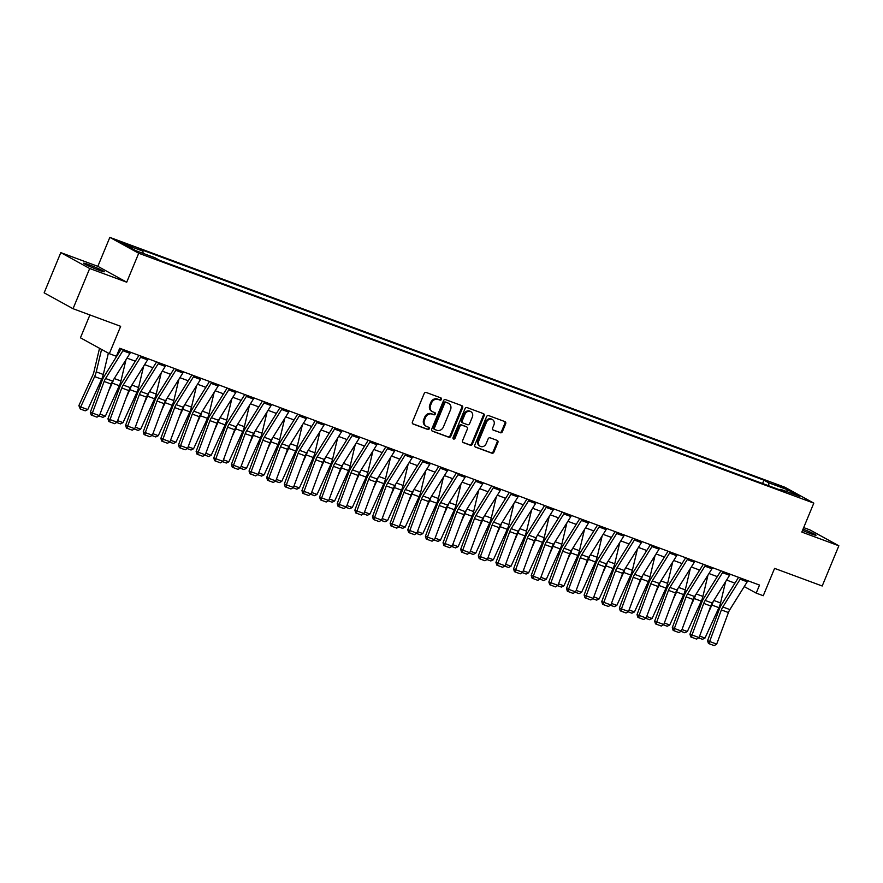 <?xml version="1.0" encoding="UTF-8"?>
<svg xmlns="http://www.w3.org/2000/svg" width="883" height="883" viewBox="0 0 883 883"><rect width="100%" height="100%" fill="white"/><g stroke="black" fill="none" stroke-linecap="round" stroke-linejoin="round"><path stroke-width="1.32" d="M441.445 399.381A1.203 1.026 118.8 0 0 440.937 397.924L426.224 392.471A1.711 1.468 118.8 0 0 424.182 393.542L412.416 421.964A1.711 1.468 118.8 0 0 413.145 424.05L427.858 429.502A1.203 1.026 118.8 0 0 428.774 427.284L426.875 426.577A5.475 4.713 118.8 0 1 426.323 426.334A5.475 4.713 118.8 0 1 424.535 419.889L425.518 417.527A5.475 4.713 118.8 0 1 432.041 414.105L433.939 414.811A1.203 1.026 118.8 0 0 434.855 412.604L432.957 411.897A5.475 4.713 118.8 0 1 432.405 411.655A5.475 4.713 118.8 0 1 430.617 405.209L431.599 402.836A5.475 4.713 118.8 0 1 438.123 399.425L440.021 400.131A1.203 1.026 118.8 0 0 441.445 399.381M432.405 411.655L431.621 411.224A5.475 4.713 118.8 0 1 429.833 404.778L430.816 402.405A5.475 4.713 118.8 0 1 437.339 398.995L439.237 399.701A1.203 1.026 118.8 0 0 440.551 397.78M412.659 423.73L427.074 429.072A1.203 1.026 118.8 0 0 428.387 427.14M426.323 426.334L425.54 425.904A5.475 4.713 118.8 0 1 423.752 419.458L424.734 417.096A5.475 4.713 118.8 0 1 431.257 413.685L433.156 414.381A1.203 1.026 118.8 0 0 434.469 412.46M802.526 530.374A11.17 0.728 22.5 0 0 810.715 533.685A11.17 0.728 22.5 0 0 816.035 535.208A11.17 0.728 22.5 0 0 803.055 529.083M88.94 264.734A11.17 0.728 22.5 0 0 83.631 263.2A11.17 0.728 22.5 0 0 88.587 265.938A11.17 0.728 22.5 0 0 98.94 270.22A11.17 0.728 22.5 0 0 104.26 271.754A11.17 0.728 22.5 0 0 99.304 269.017A11.17 0.728 22.5 0 0 88.94 264.734M775.583 484.16L783.243 487.67L775.583 484.16M500.341 432.747A1.711 1.468 118.8 0 0 502.383 431.677L505.683 423.708A1.711 1.468 118.8 0 0 504.955 421.621L488.608 415.573A1.711 1.468 118.8 0 0 486.577 416.633L474.8 445.054A1.711 1.468 118.8 0 0 475.529 447.14L491.875 453.189A1.711 1.468 118.8 0 0 493.917 452.129L497.902 442.493A1.711 1.468 118.8 0 0 497.173 440.407L490.175 437.813A1.711 1.468 118.8 0 0 488.133 438.884L486.158 443.652A4.581 3.94 118.8 0 1 480.253 446.301A4.581 3.94 118.8 0 1 478.752 440.915L486.5 422.206A4.581 3.94 118.8 0 1 492.416 419.557A4.581 3.94 118.8 0 1 493.906 424.944L492.615 428.067A1.711 1.468 118.8 0 0 493.343 430.153L499.557 432.317A1.711 1.468 118.8 0 0 501.599 431.257L504.899 423.277A1.711 1.468 118.8 0 0 504.657 421.511M89.691 268.498L126.722 282.196L97.836 266.335L60.806 252.626L89.691 268.498L73.035 308.708L120.651 326.324L109.326 353.675L116.379 356.279L119.713 348.244L759.523 585.076L756.201 593.111L763.254 595.727L774.579 568.376L822.194 586.003L838.85 545.793L809.965 529.921L803.673 527.592M126.722 282.196L138.719 253.244L813.806 503.133L801.819 532.085L838.85 545.793M462.615 407.769A1.711 1.468 118.8 0 0 461.886 405.672L445.54 399.624A1.711 1.468 118.8 0 0 443.509 400.694L431.732 429.116A1.711 1.468 118.8 0 0 432.46 431.202L448.807 437.251A1.711 1.468 118.8 0 0 450.849 436.18L462.615 407.769L461.831 407.339A1.711 1.468 118.8 0 0 461.588 405.562M467.074 407.593L483.42 413.641A1.711 1.468 118.8 0 1 484.149 415.738L472.383 444.16A1.711 1.468 118.8 0 1 470.341 445.22L463.343 442.637A1.711 1.468 118.8 0 1 462.615 440.54L467.383 429.017A1.711 1.468 118.8 0 0 466.654 426.919L462.019 425.209A1.711 1.468 118.8 0 0 459.977 426.279L455.01 438.277A1.203 1.026 118.8 0 1 453.067 437.56L465.043 408.663A1.711 1.468 118.8 0 1 467.074 407.593M73.035 308.708L44.15 292.836L60.806 252.626M126.435 244.757L132.119 246.644L119.017 241.357L126.435 244.757M138.719 253.244L109.834 237.384L784.921 487.261L813.806 503.133M762.559 483.498L763.938 480.164L138.234 248.553L142.958 251.147L123.907 244.105L135.927 250.706L154.978 257.759L159.702 260.353L785.406 491.952L780.682 489.359L779.976 489.944M763.938 480.164L768.663 482.758L787.713 489.811L799.733 496.412L780.682 489.359M89.911 314.944L80.441 337.803L109.326 353.675M97.836 266.335L109.834 237.384M744.237 586.588L756.201 593.111M117.13 354.458L117.704 354.668M126.986 358.112L135.331 361.202M144.624 364.635L152.969 367.725M162.262 371.169L170.607 374.26M179.9 377.692L188.245 380.783M197.527 384.226L205.871 387.317M215.165 390.75L223.509 393.84M232.803 397.284L241.147 400.363M250.441 403.807L258.785 406.897M268.079 410.33L276.423 413.421M285.706 416.864L294.05 419.955M303.344 423.387L311.688 426.478M320.982 429.922L329.326 433.012M338.619 436.445L346.964 439.535M356.257 442.979L364.602 446.058M373.884 449.502L382.229 452.593M391.522 456.025L399.867 459.116M409.16 462.56L417.504 465.65M426.798 469.083L435.142 472.173M444.436 475.617L452.78 478.696M462.063 482.14L470.407 485.231M479.701 488.663L488.045 491.754M497.339 495.197L505.683 498.288M514.977 501.721L523.321 504.811M532.604 508.255L540.948 511.345M550.241 514.778L558.586 517.868M567.879 521.312L576.224 524.392M585.517 527.835L593.862 530.926M603.155 534.358L611.5 537.449M620.782 540.893L629.126 543.983M638.42 547.416L646.764 550.506M656.058 553.95L664.402 557.041M673.696 560.473L682.04 563.564M691.334 567.007L699.678 570.087M708.961 573.531L717.305 576.621M726.599 580.054L734.943 583.144M745.097 585.197L744.49 586.676M142.958 251.147L143.079 253.355M768.839 485.827L768.663 482.758M787.713 489.811L786.312 491.445M431.986 430.882L448.023 436.82A1.711 1.468 118.8 0 0 450.065 435.761L461.831 407.339M446.147 402.405A1.203 1.026 118.8 0 0 444.723 403.145L434.392 428.089A1.203 1.026 118.8 0 0 434.9 429.557L436.908 430.297A5.475 4.713 118.8 0 0 443.432 426.886L450.496 409.833A5.475 4.713 118.8 0 0 448.707 403.388A5.475 4.713 118.8 0 0 448.156 403.145L445.374 401.975A1.203 1.026 118.8 0 0 443.939 402.714L444.723 403.145M434.668 429.425L434.127 429.127A1.203 1.026 118.8 0 1 433.608 427.659L443.939 402.714M448.707 403.388L447.924 402.968A5.475 4.713 118.8 0 0 447.383 402.714L448.156 403.145M445.374 401.975L447.383 402.714M462.869 442.317L469.557 444.789A1.711 1.468 118.8 0 0 471.599 443.73L483.365 415.308A1.711 1.468 118.8 0 0 483.122 413.531M466.202 426.677A1.711 1.468 118.8 0 0 465.882 426.5L461.235 424.778A1.711 1.468 118.8 0 0 459.204 425.849L454.226 437.847L455.01 438.277M453.134 438.652A1.203 1.026 118.8 0 0 454.226 437.847M472.339 417.052A4.581 3.94 118.8 0 0 470.849 411.666A4.581 3.94 118.8 0 0 464.933 414.315L462.206 420.904A1.711 1.468 118.8 0 0 462.935 423.001L467.571 424.712A1.711 1.468 118.8 0 0 469.613 423.652L472.339 417.052M470.849 411.666L470.065 411.246A4.581 3.94 118.8 0 0 464.149 413.884L464.933 414.315M462.151 422.571A1.711 1.468 118.8 0 1 461.423 420.474L464.149 413.884M492.869 429.844L499.557 432.317M492.416 419.557L491.632 419.138A4.581 3.94 118.8 0 0 485.716 421.776L486.5 422.206M480.253 446.301L479.469 445.871A4.581 3.94 118.8 0 1 477.968 440.485L485.716 421.776M475.054 446.82L491.091 452.758A1.711 1.468 118.8 0 0 493.133 451.699L497.118 442.063A1.711 1.468 118.8 0 0 496.875 440.297M99.525 348.288L93.874 372.085A8.72 4.415 110.3 0 1 92.792 375.22L78.874 405.606L80.695 406.975L94.624 376.588A13.079 6.623 -69.7 0 0 96.247 371.864L101.578 349.414M87.748 409.58L85.21 410.827L80.276 408.995L80.695 406.975L87.748 409.58L101.677 379.193A13.079 6.623 -69.7 0 0 103.3 374.48L108.366 353.145M80.276 408.995L78.874 405.606M130.563 352.262A6.104 3.091 110.3 0 1 129.967 353.343L112.627 381.114A8.72 4.415 -69.7 0 0 111.192 384.072L99.437 415.65L92.384 413.034L92.031 415.319L91.203 415.01L90.32 412.262L102.064 380.672A13.079 6.623 110.3 0 1 104.227 376.246L121.335 348.84M90.32 412.262L92.384 413.034L104.128 381.456A8.72 4.415 -69.7 0 1 105.574 378.509L122.914 350.728A6.104 3.091 110.3 0 0 123.51 349.646M99.437 415.65L96.975 417.151L92.031 415.319M117.229 354.502L116.887 355.981M108.466 391.39L112.251 383.112A13.079 6.623 -69.7 0 0 113.554 379.635M100.011 414.116L105.386 416.114L119.304 385.728A13.079 6.623 -69.7 0 0 120.938 381.003L125.993 359.712M105.386 416.114L102.847 417.35L98.984 415.926M134.867 361.026L134.514 362.505M126.103 397.913L129.889 389.646A13.079 6.623 -69.7 0 0 131.192 386.158M117.649 420.65L123.024 422.637L136.942 392.251A13.079 6.623 -69.7 0 0 138.576 387.538L143.62 366.246M123.024 422.637L120.485 423.884L116.622 422.449M152.505 367.56L152.152 369.039M143.741 404.436L147.527 396.169A13.079 6.623 -69.7 0 0 148.819 392.692M135.276 427.173L140.662 429.16L154.58 398.785A13.079 6.623 -69.7 0 0 156.203 394.061L161.258 372.769M140.662 429.16L138.112 430.407L134.249 428.983M148.201 358.785A6.104 3.091 110.3 0 1 147.604 359.867L130.265 387.648A8.72 4.415 -69.7 0 0 128.819 390.595L117.075 422.173L110.022 419.568L109.669 421.842L108.841 421.533L107.958 418.785L119.702 387.207A13.079 6.623 110.3 0 1 121.865 382.781L138.973 355.374M107.958 418.785L110.022 419.568L121.766 387.979A8.72 4.415 -69.7 0 1 123.212 385.032L140.552 357.262A6.104 3.091 110.3 0 0 141.148 356.18M117.075 422.173L114.602 423.674L109.669 421.842M165.827 365.319A6.104 3.091 110.3 0 1 165.242 366.401L147.903 394.171A8.72 4.415 -69.7 0 0 146.457 397.118L134.713 428.708L127.66 426.092L127.307 428.376L126.479 428.067L125.596 425.308L137.34 393.73A13.079 6.623 110.3 0 1 139.503 389.304L156.611 361.898M125.596 425.308L127.66 426.092L139.404 394.513A8.72 4.415 -69.7 0 1 140.85 391.566L158.189 363.785A6.104 3.091 110.3 0 0 158.774 362.703M134.713 428.708L132.24 430.198L127.307 428.376M183.465 371.842A6.104 3.091 110.3 0 1 182.869 372.924L165.529 400.705A8.72 4.415 -69.7 0 0 164.095 403.652L152.351 435.231L145.298 432.615L144.944 434.9L144.117 434.591L143.223 431.842L154.978 400.264A13.079 6.623 110.3 0 1 157.13 395.838L174.249 368.432M143.223 431.842L145.298 432.615L157.042 401.037A8.72 4.415 -69.7 0 1 158.476 398.09L175.816 370.319A6.104 3.091 110.3 0 0 176.412 369.226M152.351 435.231L149.878 436.732L144.944 434.9M170.143 374.083L169.79 375.562M161.368 410.97L165.165 402.692A13.079 6.623 -69.7 0 0 166.457 399.215M152.914 433.696L158.3 435.694L172.218 405.308A13.079 6.623 -69.7 0 0 173.841 400.584L178.896 379.304M158.3 435.694L155.75 436.942L151.887 435.507M201.103 378.365A6.104 3.091 110.3 0 1 200.507 379.458L183.167 407.229A8.72 4.415 -69.7 0 0 181.732 410.176L169.989 441.754L162.925 439.149L162.571 441.434L161.755 441.114L160.861 438.365L172.604 406.787A13.079 6.623 110.3 0 1 174.768 402.361L191.876 374.955M160.861 438.365L162.925 439.149L174.679 407.571A8.72 4.415 -69.7 0 1 176.114 404.613L193.454 376.842A6.104 3.091 110.3 0 0 194.05 375.761M169.989 441.754L167.516 443.255L162.571 441.434M187.781 380.617L187.428 382.085M179.006 417.493L182.792 409.226A13.079 6.623 -69.7 0 0 184.094 405.75M170.551 440.231L175.927 442.217L189.856 411.831A13.079 6.623 -69.7 0 0 191.479 407.118L196.534 385.827M175.927 442.217L173.388 443.465L169.525 442.041M205.408 387.14L205.066 388.619M196.644 424.028L200.43 415.75A13.079 6.623 -69.7 0 0 201.732 412.273M188.189 446.754L193.565 448.752L207.483 418.365A13.079 6.623 -69.7 0 0 209.116 413.641L214.172 392.35M193.565 448.752L191.026 449.999L187.163 448.564M223.046 393.663L222.693 395.142M214.282 430.551L218.068 422.284A13.079 6.623 -69.7 0 0 219.37 418.807M205.827 453.288L211.203 455.275L225.121 424.889A13.079 6.623 -69.7 0 0 226.754 420.176L231.799 398.884M211.203 455.275L208.664 456.522L204.801 455.087M240.684 400.198L240.331 401.677M231.909 437.074L235.706 428.807A13.079 6.623 -69.7 0 0 236.997 425.33M223.454 459.811L228.84 461.798L242.759 431.423A13.079 6.623 -69.7 0 0 244.381 426.699L249.436 405.407M228.84 461.798L226.291 463.045L222.428 461.621M258.322 406.721L257.968 408.2M249.547 443.608L253.344 435.33A13.079 6.623 -69.7 0 0 254.635 431.853M241.092 466.345L246.467 468.332L260.397 437.946A13.079 6.623 -69.7 0 0 262.019 433.233L267.074 411.942M246.467 468.332L243.929 469.579L240.066 468.145M218.741 384.9A6.104 3.091 110.3 0 1 218.145 385.981L200.805 413.752A8.72 4.415 -69.7 0 0 199.359 416.71L187.615 448.288L180.562 445.672L180.209 447.957L179.381 447.648L178.498 444.9L190.242 413.31A13.079 6.623 110.3 0 1 192.406 408.895L209.514 381.478M178.498 444.9L180.562 445.672L192.306 414.094A8.72 4.415 -69.7 0 1 193.752 411.147L211.092 383.365A6.104 3.091 110.3 0 0 211.688 382.284M187.615 448.288L185.154 449.789L180.209 447.957M236.379 391.423A6.104 3.091 110.3 0 1 235.783 392.505L218.443 420.286A8.72 4.415 -69.7 0 0 216.997 423.233L205.253 454.811L198.2 452.206L197.847 454.491L197.019 454.171L196.136 451.423L207.88 419.844A13.079 6.623 110.3 0 1 210.044 415.418L227.152 388.012M196.136 451.423L198.2 452.206L209.944 420.617A8.72 4.415 -69.7 0 1 211.39 417.67L228.73 389.9A6.104 3.091 110.3 0 0 229.315 388.818M205.253 454.811L202.781 456.312L197.847 454.491M254.006 397.957A6.104 3.091 110.3 0 1 253.421 399.039L236.081 426.809A8.72 4.415 -69.7 0 0 234.635 429.756L222.891 461.345L215.838 458.73L215.485 461.014L214.657 460.705L213.774 457.946L225.518 426.368A13.079 6.623 110.3 0 1 227.671 421.942L244.79 394.535M213.774 457.946L215.838 458.73L227.582 427.151A8.72 4.415 -69.7 0 1 229.017 424.204L246.368 396.423A6.104 3.091 110.3 0 0 246.953 395.341M222.891 461.345L220.419 462.847L215.485 461.014M271.644 404.48A6.104 3.091 110.3 0 1 271.048 405.562L253.708 433.343A8.72 4.415 -69.7 0 0 252.273 436.29L240.529 467.869L233.476 465.253L233.123 467.537L232.295 467.228L231.401 464.48L243.145 432.902A13.079 6.623 110.3 0 1 245.308 428.476L262.428 401.07M231.401 464.48L233.476 465.253L245.22 433.674A8.72 4.415 -69.7 0 1 246.655 430.727L263.995 402.957A6.104 3.091 110.3 0 0 264.591 401.864M240.529 467.869L238.057 469.37L233.123 467.537M289.282 411.003A6.104 3.091 110.3 0 1 288.686 412.096L271.346 439.866A8.72 4.415 -69.7 0 0 269.911 442.813L258.156 474.392L251.103 471.787L250.75 474.072L249.933 473.763L249.039 471.003L260.783 439.425A13.079 6.623 110.3 0 1 262.946 434.999L280.054 407.593M249.039 471.003L251.103 471.787L262.858 440.209A8.72 4.415 -69.7 0 1 264.293 437.262L281.633 409.48A6.104 3.091 110.3 0 0 282.229 408.399M258.156 474.392L255.695 475.893L250.75 474.072M275.96 413.255L275.606 414.734M267.185 450.131L270.971 441.864A13.079 6.623 -69.7 0 0 272.273 438.387M258.73 472.869L264.105 474.855L278.035 444.469A13.079 6.623 -69.7 0 0 279.657 439.756L284.712 418.465M264.105 474.855L261.567 476.103L257.704 474.679M306.92 417.538A6.104 3.091 110.3 0 1 306.324 418.619L288.984 446.401A8.72 4.415 -69.7 0 0 287.538 449.348L275.794 480.926L268.741 478.31L268.388 480.595L267.56 480.286L266.677 477.537L278.421 445.959A13.079 6.623 110.3 0 1 280.584 441.533L297.692 414.127M266.677 477.537L268.741 478.31L280.485 446.732A8.72 4.415 -69.7 0 1 281.931 443.785L299.271 416.014A6.104 3.091 110.3 0 0 299.867 414.922M275.794 480.926L273.333 482.427L268.388 480.595M293.586 419.778L293.244 421.257M284.823 456.666L288.609 448.387A13.079 6.623 -69.7 0 0 289.911 444.911M276.368 479.392L281.743 481.39L295.662 451.003A13.079 6.623 -69.7 0 0 297.295 446.279L302.339 424.999M281.743 481.39L279.205 482.637L275.341 481.202M324.558 424.061A6.104 3.091 110.3 0 1 323.962 425.153L306.622 452.924A8.72 4.415 -69.7 0 0 305.176 455.871L293.432 487.449L286.379 484.844L286.026 487.129L285.198 486.809L284.315 484.061L296.059 452.482A13.079 6.623 110.3 0 1 298.222 448.056L315.33 420.65M284.315 484.061L286.379 484.844L298.123 453.266A8.72 4.415 -69.7 0 1 299.569 450.308L316.909 422.538A6.104 3.091 110.3 0 0 317.494 421.456M293.432 487.449L290.96 488.95L286.026 487.129M311.224 426.312L310.871 427.78M302.461 463.189L306.246 454.922A13.079 6.623 -69.7 0 0 307.549 451.445M294.006 485.926L299.381 487.913L313.299 457.526A13.079 6.623 -69.7 0 0 314.922 452.813L319.977 431.522M299.381 487.913L296.831 489.16L292.979 487.736M342.185 430.595A6.104 3.091 110.3 0 1 341.6 431.677L324.26 459.447A8.72 4.415 -69.7 0 0 322.814 462.405L311.07 493.983L304.017 491.367L303.664 493.652L302.836 493.343L301.942 490.595L313.697 459.005A13.079 6.623 110.3 0 1 315.849 454.59L332.968 427.173M301.942 490.595L304.017 491.367L315.761 459.789A8.72 4.415 -69.7 0 1 317.196 456.842L334.536 429.061A6.104 3.091 110.3 0 0 335.132 427.979M311.07 493.983L308.597 495.484L303.664 493.652M328.862 432.836L328.509 434.315M320.087 469.723L323.884 461.445A13.079 6.623 -69.7 0 0 325.176 457.968M311.633 492.449L317.019 494.447L330.937 464.061A13.079 6.623 -69.7 0 0 332.56 459.337L337.615 438.045M317.019 494.447L314.469 495.683L310.606 494.259M359.822 437.118A6.104 3.091 110.3 0 1 359.226 438.2L341.887 465.981A8.72 4.415 -69.7 0 0 340.452 468.928L328.708 500.506L321.655 497.902L321.302 500.175L320.474 499.866L319.58 497.118L331.324 465.54A13.079 6.623 110.3 0 1 333.487 461.114L350.606 433.708M319.58 497.118L321.655 497.902L333.399 466.312A8.72 4.415 -69.7 0 1 334.834 463.365L352.174 435.595A6.104 3.091 110.3 0 0 352.77 434.513M328.708 500.506L326.235 502.008L321.302 500.175M346.5 439.359L346.147 440.838M337.725 476.246L341.522 467.979A13.079 6.623 -69.7 0 0 342.814 464.502M329.271 498.983L334.646 500.97L348.575 470.584A13.079 6.623 -69.7 0 0 350.198 465.871L355.253 444.579M334.646 500.97L332.107 502.217L328.244 500.782M377.46 443.652A6.104 3.091 110.3 0 1 376.864 444.734L359.524 472.504A8.72 4.415 -69.7 0 0 358.09 475.451L346.335 507.041L339.282 504.425L338.929 506.71L338.101 506.401L337.218 503.641L348.962 472.063A13.079 6.623 110.3 0 1 351.125 467.637L368.233 440.231M337.218 503.641L339.282 504.425L351.026 472.846A8.72 4.415 -69.7 0 1 352.472 469.899L369.811 442.118A6.104 3.091 110.3 0 0 370.407 441.036M346.335 507.041L343.873 508.542L338.929 506.71M364.138 445.893L363.785 447.372M355.363 482.769L359.149 474.502A13.079 6.623 -69.7 0 0 360.452 471.025M346.909 505.506L352.284 507.493L366.202 477.118A13.079 6.623 -69.7 0 0 367.836 472.394L372.891 451.103M352.284 507.493L349.745 508.74L345.882 507.317M395.098 450.175A6.104 3.091 110.3 0 1 394.502 451.257L377.162 479.039A8.72 4.415 -69.7 0 0 375.716 481.986L363.973 513.564L356.92 510.948L356.566 513.233L355.739 512.924L354.856 510.175L366.6 478.597A13.079 6.623 110.3 0 1 368.763 474.171L385.871 446.765M354.856 510.175L356.92 510.948L368.664 479.37A8.72 4.415 -69.7 0 1 370.109 476.423L387.449 448.652A6.104 3.091 110.3 0 0 388.045 447.56M363.973 513.564L361.511 515.065L356.566 513.233M381.765 452.416L381.423 453.895M373.001 489.303L376.787 481.025A13.079 6.623 -69.7 0 0 378.09 477.548M364.547 512.03L369.922 514.027L383.84 483.641A13.079 6.623 -69.7 0 0 385.474 478.928L390.518 457.637M369.922 514.027L367.383 515.275L363.52 513.84M399.403 458.95L399.05 460.418M390.639 495.827L394.425 487.559A13.079 6.623 -69.7 0 0 395.716 484.083M382.184 518.564L387.56 520.551L401.478 490.164A13.079 6.623 -69.7 0 0 403.101 485.451L408.156 464.16M387.56 520.551L385.01 521.798L381.158 520.374M417.041 465.473L416.688 466.952M408.266 502.361L412.063 494.083A13.079 6.623 -69.7 0 0 413.354 490.606M399.811 525.087L405.198 527.085L419.116 496.699A13.079 6.623 -69.7 0 0 420.738 491.974L425.794 470.694M405.198 527.085L402.648 528.332L398.785 526.897M434.679 471.997L434.326 473.476M425.904 508.884L429.701 500.617A13.079 6.623 -69.7 0 0 430.992 497.14M417.449 531.621L422.825 533.608L436.754 503.222A13.079 6.623 -69.7 0 0 438.376 498.509L443.432 477.217M422.825 533.608L420.286 534.855L416.423 533.42M452.306 478.531L451.964 480.01M443.542 515.418L447.328 507.14A13.079 6.623 -69.7 0 0 448.63 503.663M435.087 538.144L440.462 540.142L454.381 509.756A13.079 6.623 -69.7 0 0 456.014 505.032L461.069 483.741M440.462 540.142L437.924 541.378L434.061 539.954M469.944 485.054L469.59 486.533M461.18 521.941L464.966 513.674A13.079 6.623 -69.7 0 0 466.268 510.186M452.725 544.679L458.1 546.665L472.019 516.279A13.079 6.623 -69.7 0 0 473.652 511.566L478.696 490.275M458.1 546.665L455.562 547.913L451.699 546.478M487.582 491.588L487.228 493.067M478.818 528.464L482.604 520.197A13.079 6.623 -69.7 0 0 483.895 516.721M470.352 551.202L475.738 553.188L489.657 522.813A13.079 6.623 -69.7 0 0 491.279 518.089L496.334 496.798M475.738 553.188L473.189 554.436L469.326 553.012M505.219 498.111L504.866 499.59M496.445 534.999L500.242 526.721A13.079 6.623 -69.7 0 0 501.533 523.244M487.99 557.725L493.376 559.723L507.295 529.336A13.079 6.623 -69.7 0 0 508.917 524.612L513.972 503.332M493.376 559.723L490.827 560.97L486.963 559.535M522.857 504.646L522.504 506.114M514.083 541.522L517.868 533.255A13.079 6.623 -69.7 0 0 519.171 529.778M505.628 564.259L511.003 566.246L524.932 535.86A13.079 6.623 -69.7 0 0 526.555 531.147L531.61 509.855M511.003 566.246L508.465 567.493L504.601 566.069M540.484 511.169L540.142 512.648M531.721 548.056L535.506 539.778A13.079 6.623 -69.7 0 0 536.809 536.301M523.266 570.782L528.641 572.78L542.559 542.394A13.079 6.623 -69.7 0 0 544.193 537.67L549.248 516.378M528.641 572.78L526.102 574.027L522.239 572.592M558.122 517.692L557.769 519.171M549.358 554.579L553.144 546.312A13.079 6.623 -69.7 0 0 554.447 542.835M540.904 577.316L546.279 579.303L560.197 548.917A13.079 6.623 -69.7 0 0 561.831 544.204L566.875 522.913M546.279 579.303L543.74 580.55L539.877 579.116M575.76 524.226L575.407 525.705M566.985 561.102L570.782 552.835A13.079 6.623 -69.7 0 0 572.074 549.358M558.531 583.84L563.917 585.826L577.835 555.451A13.079 6.623 -69.7 0 0 579.458 550.727L584.513 529.436M563.917 585.826L561.367 587.074L557.504 585.65M593.398 530.749L593.045 532.228M584.623 567.637L588.42 559.358A13.079 6.623 -69.7 0 0 589.712 555.882M576.169 590.374L581.544 592.361L595.473 561.974A13.079 6.623 -69.7 0 0 597.096 557.261L602.151 535.97M581.544 592.361L579.005 593.608L575.142 592.173M611.036 537.283L610.683 538.762M602.261 574.16L606.047 565.893A13.079 6.623 -69.7 0 0 607.349 562.416M593.806 596.897L599.182 598.884L613.111 568.497A13.079 6.623 -69.7 0 0 614.734 563.784L619.789 542.493M599.182 598.884L596.643 600.131L592.78 598.707M628.663 543.807L628.321 545.286M619.899 580.694L623.685 572.416A13.079 6.623 -69.7 0 0 624.987 568.939M611.444 603.42L616.82 605.418L630.738 575.032A13.079 6.623 -69.7 0 0 632.371 570.308L637.416 549.027M616.82 605.418L614.281 606.665L610.418 605.23M646.301 550.341L645.948 551.809M637.537 587.217L641.323 578.95A13.079 6.623 -69.7 0 0 642.625 575.473M629.082 609.954L634.458 611.941L648.376 581.555A13.079 6.623 -69.7 0 0 649.998 576.842L655.054 555.55M634.458 611.941L631.908 613.188L628.056 611.764M663.939 556.864L663.586 558.343M655.164 593.751L658.961 585.473A13.079 6.623 -69.7 0 0 660.252 581.996M646.709 616.477L652.095 618.475L666.014 588.089A13.079 6.623 -69.7 0 0 667.636 583.365L672.691 562.074M652.095 618.475L649.546 619.711L645.683 618.288M681.577 563.387L681.223 564.866M672.802 600.274L676.599 592.007A13.079 6.623 -69.7 0 0 677.89 588.531M664.347 623.012L669.722 624.998L683.652 594.612A13.079 6.623 -69.7 0 0 685.274 589.899L690.329 568.608M669.722 624.998L667.184 626.246L663.321 624.811M412.725 456.699A6.104 3.091 110.3 0 1 412.14 457.791L394.8 485.562A8.72 4.415 -69.7 0 0 393.354 488.509L381.611 520.087L374.558 517.482L374.204 519.767L373.377 519.458L372.494 516.698L384.237 485.12A13.079 6.623 110.3 0 1 386.401 480.694L403.509 453.288M372.494 516.698L374.558 517.482L386.301 485.904A8.72 4.415 -69.7 0 1 387.747 482.946L405.087 455.175A6.104 3.091 110.3 0 0 405.672 454.094M381.611 520.087L379.138 521.588L374.204 519.767M430.363 463.233A6.104 3.091 110.3 0 1 429.778 464.315L412.427 492.085A8.72 4.415 -69.7 0 0 410.992 495.043L399.248 526.621L392.195 524.005L391.842 526.29L391.014 525.981L390.12 523.233L401.875 491.654A13.079 6.623 110.3 0 1 404.028 487.228L421.147 459.822M390.12 523.233L392.195 524.005L403.939 492.427A8.72 4.415 -69.7 0 1 405.374 489.48L422.714 461.699A6.104 3.091 110.3 0 0 423.31 460.617M399.248 526.621L396.776 528.122L391.842 526.29M448.001 469.756A6.104 3.091 110.3 0 1 447.405 470.838L430.065 498.619A8.72 4.415 -69.7 0 0 428.63 501.566L416.886 533.144L409.822 530.54L409.48 532.824L408.652 532.504L407.758 529.756L419.502 498.178A13.079 6.623 110.3 0 1 421.666 493.752L438.774 466.345M407.758 529.756L409.822 530.54L421.577 498.961A8.72 4.415 -69.7 0 1 423.012 496.003L440.352 468.233A6.104 3.091 110.3 0 0 440.948 467.151M416.886 533.144L414.414 534.645L409.48 532.824M465.639 476.29A6.104 3.091 110.3 0 1 465.043 477.372L447.703 505.142A8.72 4.415 -69.7 0 0 446.268 508.1L434.513 539.679L427.46 537.063L427.107 539.347L426.279 539.038L425.396 536.29L437.14 504.701A13.079 6.623 110.3 0 1 439.304 500.275L456.412 472.869M425.396 536.29L427.46 537.063L439.204 505.484A8.72 4.415 -69.7 0 1 440.65 502.537L457.99 474.756A6.104 3.091 110.3 0 0 458.586 473.674M434.513 539.679L432.052 541.18L427.107 539.347M483.277 482.813A6.104 3.091 110.3 0 1 482.681 483.895L465.341 511.676A8.72 4.415 -69.7 0 0 463.895 514.623L452.151 546.202L445.098 543.597L444.745 545.871L443.917 545.562L443.034 542.813L454.778 511.235A13.079 6.623 110.3 0 1 456.941 506.809L474.05 479.403M443.034 542.813L445.098 543.597L456.842 512.008A8.72 4.415 -69.7 0 1 458.288 509.061L475.628 481.29A6.104 3.091 110.3 0 0 476.224 480.209M452.151 546.202L449.679 547.703L444.745 545.871M500.904 489.348A6.104 3.091 110.3 0 1 500.319 490.429L482.979 518.2A8.72 4.415 -69.7 0 0 481.533 521.147L469.789 552.736L462.736 550.12L462.383 552.405L461.555 552.096L460.672 549.336L472.416 517.758A13.079 6.623 110.3 0 1 474.579 513.332L491.688 485.926M460.672 549.336L462.736 550.12L474.48 518.542A8.72 4.415 -69.7 0 1 475.926 515.595L493.266 487.813A6.104 3.091 110.3 0 0 493.851 486.732M469.789 552.736L467.317 554.226L462.383 552.405M518.542 495.871A6.104 3.091 110.3 0 1 517.946 496.952L500.606 524.734A8.72 4.415 -69.7 0 0 499.171 527.681L487.427 559.259L480.374 556.643L480.021 558.928L479.193 558.619L478.299 555.871L490.054 524.292A13.079 6.623 110.3 0 1 492.206 519.866L509.325 492.46M478.299 555.871L480.374 556.643L492.118 525.065A8.72 4.415 -69.7 0 1 493.553 522.118L510.893 494.348A6.104 3.091 110.3 0 0 511.489 493.255M487.427 559.259L484.955 560.76L480.021 558.928M536.18 502.394A6.104 3.091 110.3 0 1 535.584 503.487L518.244 531.257A8.72 4.415 -69.7 0 0 516.809 534.204L505.065 565.782L498.001 563.177L497.648 565.462L496.831 565.142L495.937 562.394L507.681 530.815A13.079 6.623 110.3 0 1 509.844 526.389L526.952 498.983M495.937 562.394L498.001 563.177L509.756 531.599A8.72 4.415 -69.7 0 1 511.191 528.641L528.531 500.871A6.104 3.091 110.3 0 0 529.127 499.789M505.065 565.782L502.593 567.283L497.648 565.462M553.818 508.928A6.104 3.091 110.3 0 1 553.222 510.01L535.882 537.78A8.72 4.415 -69.7 0 0 534.436 540.738L522.692 572.316L515.639 569.701L515.286 571.985L514.458 571.676L513.575 568.928L525.319 537.339A13.079 6.623 110.3 0 1 527.482 532.924L544.59 505.506M513.575 568.928L515.639 569.701L527.383 538.122A8.72 4.415 -69.7 0 1 528.829 535.175L546.169 507.394A6.104 3.091 110.3 0 0 546.765 506.312M522.692 572.316L520.23 573.818L515.286 571.985M571.456 515.451A6.104 3.091 110.3 0 1 570.86 516.533L553.52 544.314A8.72 4.415 -69.7 0 0 552.074 547.261L540.33 578.84L533.277 576.235L532.924 578.52L532.096 578.199L531.213 575.451L542.957 543.873A13.079 6.623 110.3 0 1 545.12 539.447L562.228 512.041M531.213 575.451L533.277 576.235L545.021 544.656A8.72 4.415 -69.7 0 1 546.467 541.698L563.807 513.928A6.104 3.091 110.3 0 0 564.392 512.846M540.33 578.84L537.857 580.341L532.924 578.52M589.082 521.985A6.104 3.091 110.3 0 1 588.497 523.067L571.158 550.837A8.72 4.415 -69.7 0 0 569.712 553.784L557.968 585.374L550.915 582.758L550.562 585.043L549.734 584.734L548.851 581.974L560.595 550.396A13.079 6.623 110.3 0 1 562.747 545.97L579.866 518.564M548.851 581.974L550.915 582.758L562.659 551.18A8.72 4.415 -69.7 0 1 564.094 548.233L581.444 520.451A6.104 3.091 110.3 0 0 582.029 519.37M557.968 585.374L555.495 586.875L550.562 585.043M606.72 528.509A6.104 3.091 110.3 0 1 606.124 529.59L588.784 557.372A8.72 4.415 -69.7 0 0 587.35 560.319L575.606 591.897L568.553 589.281L568.199 591.566L567.372 591.257L566.478 588.508L578.222 556.93A13.079 6.623 110.3 0 1 580.385 552.504L597.504 525.098M566.478 588.508L568.553 589.281L580.297 557.703A8.72 4.415 -69.7 0 1 581.731 554.756L599.071 526.985A6.104 3.091 110.3 0 0 599.667 525.893M575.606 591.897L573.133 593.398L568.199 591.566M624.358 535.032A6.104 3.091 110.3 0 1 623.762 536.124L606.422 563.895A8.72 4.415 -69.7 0 0 604.987 566.842L593.233 598.42L586.18 595.815L585.826 598.1L585.01 597.791L584.116 595.032L595.859 563.453A13.079 6.623 110.3 0 1 598.023 559.027L615.131 531.621M584.116 595.032L586.18 595.815L597.934 564.237A8.72 4.415 -69.7 0 1 599.369 561.29L616.709 533.509A6.104 3.091 110.3 0 0 617.305 532.427M593.233 598.42L590.771 599.921L585.826 598.1M641.996 541.566A6.104 3.091 110.3 0 1 641.4 542.648L624.06 570.429A8.72 4.415 -69.7 0 0 622.614 573.376L610.87 604.954L603.817 602.338L603.464 604.623L602.636 604.314L601.753 601.566L613.497 569.988A13.079 6.623 110.3 0 1 615.661 565.562L632.769 538.155M601.753 601.566L603.817 602.338L615.561 570.76A8.72 4.415 -69.7 0 1 617.007 567.813L634.347 540.043A6.104 3.091 110.3 0 0 634.943 538.95M610.87 604.954L608.409 606.455L603.464 604.623M659.634 548.089A6.104 3.091 110.3 0 1 659.038 549.182L641.698 576.952A8.72 4.415 -69.7 0 0 640.252 579.899L628.508 611.477L621.455 608.873L621.102 611.157L620.274 610.837L619.391 608.089L631.135 576.511A13.079 6.623 110.3 0 1 633.299 572.085L650.407 544.679M619.391 608.089L621.455 608.873L633.199 577.294A8.72 4.415 -69.7 0 1 634.645 574.336L651.985 546.566A6.104 3.091 110.3 0 0 652.57 545.484M628.508 611.477L626.036 612.979L621.102 611.157M677.261 554.623A6.104 3.091 110.3 0 1 676.676 555.705L659.336 583.475A8.72 4.415 -69.7 0 0 657.89 586.433L646.146 618.012L639.093 615.396L638.74 617.681L637.912 617.372L637.018 614.623L648.773 583.034A13.079 6.623 110.3 0 1 650.926 578.619L668.045 551.202M637.018 614.623L639.093 615.396L650.837 583.818A8.72 4.415 -69.7 0 1 652.272 580.871L669.612 553.089A6.104 3.091 110.3 0 0 670.208 552.007M646.146 618.012L643.674 619.513L638.74 617.681M694.899 561.146A6.104 3.091 110.3 0 1 694.303 562.228L676.963 590.01A8.72 4.415 -69.7 0 0 675.528 592.957L663.784 624.535L656.731 621.93L656.378 624.204L655.55 623.895L654.656 621.146L666.4 589.568A13.079 6.623 110.3 0 1 668.563 585.142L685.672 557.736M654.656 621.146L656.731 621.93L668.475 590.341A8.72 4.415 -69.7 0 1 669.91 587.394L687.25 559.623A6.104 3.091 110.3 0 0 687.846 558.542M663.784 624.535L661.312 626.036L656.378 624.204M712.537 567.681A6.104 3.091 110.3 0 1 711.941 568.762L694.601 596.533A8.72 4.415 -69.7 0 0 693.166 599.48L681.411 631.069L674.358 628.453L674.005 630.738L673.177 630.429L672.294 627.67L684.038 596.091A13.079 6.623 110.3 0 1 686.201 591.665L703.31 564.259M672.294 627.67L674.358 628.453L686.102 596.875A8.72 4.415 -69.7 0 1 687.548 593.928L704.888 566.146A6.104 3.091 110.3 0 0 705.484 565.065M681.411 631.069L678.95 632.57L674.005 630.738M699.215 569.921L698.861 571.4M690.44 606.798L694.226 598.531A13.079 6.623 -69.7 0 0 695.528 595.054M681.985 629.535L687.36 631.522L701.279 601.146A13.079 6.623 -69.7 0 0 702.912 596.422L707.967 575.131M687.36 631.522L684.822 632.769L680.959 631.345M730.175 574.204A6.104 3.091 110.3 0 1 729.579 575.286L712.239 603.067A8.72 4.415 -69.7 0 0 710.793 606.014L699.049 637.592L691.996 634.976L691.643 637.261L690.815 636.952L689.932 634.204L701.676 602.625A13.079 6.623 110.3 0 1 703.839 598.199L720.947 570.793M689.932 634.204L691.996 634.976L703.74 603.398A8.72 4.415 -69.7 0 1 705.186 600.451L722.526 572.681A6.104 3.091 110.3 0 0 723.122 571.588M699.049 637.592L696.588 639.093L691.643 637.261M716.841 576.444L716.499 577.923M708.078 613.332L711.864 605.054A13.079 6.623 -69.7 0 0 713.166 601.577M699.623 636.058L704.998 638.056L718.917 607.67A13.079 6.623 -69.7 0 0 720.55 602.957L725.594 581.665M704.998 638.056L702.46 639.303L698.596 637.868M747.802 580.727A6.104 3.091 110.3 0 1 747.217 581.82L729.877 609.59A8.72 4.415 -69.7 0 0 728.431 612.537L716.687 644.115L709.634 641.511L709.281 643.795L708.453 643.486L707.57 640.727L719.314 609.149A13.079 6.623 110.3 0 1 721.477 604.723L738.585 577.316M707.57 640.727L709.634 641.511L721.378 609.932A8.72 4.415 -69.7 0 1 722.824 606.974L740.164 579.204A6.104 3.091 110.3 0 0 740.749 578.122M716.687 644.115L714.215 645.616L709.281 643.795M121.368 242.659L121.6 242.097M124.404 243.962L124.702 243.244M437.339 398.995L438.123 399.425M430.816 402.405L431.599 402.836M429.833 404.778L430.617 405.209M433.156 414.381L433.939 414.811M431.257 413.685L432.041 414.105M424.734 417.096L425.518 417.527M423.752 419.458L424.535 419.889M427.074 429.072L427.858 429.502M439.237 399.701L440.021 400.131M450.065 435.761L450.849 436.18M448.023 436.82L448.807 437.251M433.608 427.659L434.392 428.089M483.365 415.308L484.149 415.738M471.599 443.73L472.383 444.16M469.557 444.789L470.341 445.22M465.882 426.5L466.654 426.919M461.235 424.778L462.019 425.209M459.204 425.849L459.977 426.279M461.423 420.474L462.206 420.904M477.968 440.485L478.752 440.915M497.118 442.063L497.902 442.493M493.133 451.699L493.917 452.129M491.091 452.758L491.875 453.189M504.899 423.277L505.683 423.708M501.599 431.257L502.383 431.677M94.624 376.588L101.677 379.193M96.247 371.864L103.3 374.48M112.627 381.114L105.574 378.509M111.192 384.072L104.128 381.456M129.967 353.343L122.914 350.728M112.251 383.112L119.304 385.728M114.238 378.531L120.938 381.003M129.889 389.646L136.942 392.251M131.876 385.054L138.576 387.538M147.527 396.169L154.58 398.785M149.514 391.588L156.203 394.061M130.265 387.648L123.212 385.032M128.819 390.595L121.766 387.979M147.604 359.867L140.552 357.262M147.903 394.171L140.85 391.566M146.457 397.118L139.404 394.513M165.242 366.401L158.189 363.785M165.529 400.705L158.476 398.09M164.095 403.652L157.042 401.037M182.869 372.924L175.816 370.319M165.165 402.692L172.218 405.308M167.152 398.112L173.841 400.584M183.167 407.229L176.114 404.613M181.732 410.176L174.679 407.571M200.507 379.458L193.454 376.842M182.792 409.226L189.856 411.831M184.79 404.635L191.479 407.118M200.43 415.75L207.483 418.365M202.417 411.169L209.116 413.641M218.068 422.284L225.121 424.889M220.055 417.692L226.754 420.176M235.706 428.807L242.759 431.423M237.693 424.226L244.381 426.699M253.344 435.33L260.397 437.946M255.33 430.749L262.019 433.233M200.805 413.752L193.752 411.147M199.359 416.71L192.306 414.094M218.145 385.981L211.092 383.365M218.443 420.286L211.39 417.67M216.997 423.233L209.944 420.617M235.783 392.505L228.73 389.9M236.081 426.809L229.017 424.204M234.635 429.756L227.582 427.151M253.421 399.039L246.368 396.423M253.708 433.343L246.655 430.727M252.273 436.29L245.22 433.674M271.048 405.562L263.995 402.957M271.346 439.866L264.293 437.262M269.911 442.813L262.858 440.209M288.686 412.096L281.633 409.48M270.971 441.864L278.035 444.469M272.968 437.284L279.657 439.756M288.984 446.401L281.931 443.785M287.538 449.348L280.485 446.732M306.324 418.619L299.271 416.014M288.609 448.387L295.662 451.003M290.595 443.807L297.295 446.279M306.622 452.924L299.569 450.308M305.176 455.871L298.123 453.266M323.962 425.153L316.909 422.538M306.246 454.922L313.299 457.526M308.233 450.33L314.922 452.813M324.26 459.447L317.196 456.842M322.814 462.405L315.761 459.789M341.6 431.677L334.536 429.061M323.884 461.445L330.937 464.061M325.871 456.864L332.56 459.337M341.887 465.981L334.834 463.365M340.452 468.928L333.399 466.312M359.226 438.2L352.174 435.595M341.522 467.979L348.575 470.584M343.509 463.387L350.198 465.871M359.524 472.504L352.472 469.899M358.09 475.451L351.026 472.846M376.864 444.734L369.811 442.118M359.149 474.502L366.202 477.118M361.147 469.922L367.836 472.394M377.162 479.039L370.109 476.423M375.716 481.986L368.664 479.37M394.502 451.257L387.449 448.652M376.787 481.025L383.84 483.641M378.774 476.445L385.474 478.928M394.425 487.559L401.478 490.164M396.412 482.979L403.101 485.451M412.063 494.083L419.116 496.699M414.05 489.502L420.738 491.974M429.701 500.617L436.754 503.222M431.688 496.025L438.376 498.509M447.328 507.14L454.381 509.756M449.315 502.559L456.014 505.032M464.966 513.674L472.019 516.279M466.952 509.083L473.652 511.566M482.604 520.197L489.657 522.813M484.59 515.617L491.279 518.089M500.242 526.721L507.295 529.336M502.228 522.14L508.917 524.612M517.868 533.255L524.932 535.86M519.866 528.663L526.555 531.147M535.506 539.778L542.559 542.394M537.493 535.197L544.193 537.67M553.144 546.312L560.197 548.917M555.131 541.721L561.831 544.204M570.782 552.835L577.835 555.451M572.769 548.255L579.458 550.727M588.42 559.358L595.473 561.974M590.407 554.778L597.096 557.261M606.047 565.893L613.111 568.497M608.045 561.312L614.734 563.784M623.685 572.416L630.738 575.032M625.672 567.835L632.371 570.308M641.323 578.95L648.376 581.555M643.31 574.358L649.998 576.842M658.961 585.473L666.014 588.089M660.948 580.893L667.636 583.365M676.599 592.007L683.652 594.612M678.585 587.416L685.274 589.899M394.8 485.562L387.747 482.946M393.354 488.509L386.301 485.904M412.14 457.791L405.087 455.175M412.427 492.085L405.374 489.48M410.992 495.043L403.939 492.427M429.778 464.315L422.714 461.699M430.065 498.619L423.012 496.003M428.63 501.566L421.577 498.961M447.405 470.838L440.352 468.233M447.703 505.142L440.65 502.537M446.268 508.1L439.204 505.484M465.043 477.372L457.99 474.756M465.341 511.676L458.288 509.061M463.895 514.623L456.842 512.008M482.681 483.895L475.628 481.29M482.979 518.2L475.926 515.595M481.533 521.147L474.48 518.542M500.319 490.429L493.266 487.813M500.606 524.734L493.553 522.118M499.171 527.681L492.118 525.065M517.946 496.952L510.893 494.348M518.244 531.257L511.191 528.641M516.809 534.204L509.756 531.599M535.584 503.487L528.531 500.871M535.882 537.78L528.829 535.175M534.436 540.738L527.383 538.122M553.222 510.01L546.169 507.394M553.52 544.314L546.467 541.698M552.074 547.261L545.021 544.656M570.86 516.533L563.807 513.928M571.158 550.837L564.094 548.233M569.712 553.784L562.659 551.18M588.497 523.067L581.444 520.451M588.784 557.372L581.731 554.756M587.35 560.319L580.297 557.703M606.124 529.59L599.071 526.985M606.422 563.895L599.369 561.29M604.987 566.842L597.934 564.237M623.762 536.124L616.709 533.509M624.06 570.429L617.007 567.813M622.614 573.376L615.561 570.76M641.4 542.648L634.347 540.043M641.698 576.952L634.645 574.336M640.252 579.899L633.199 577.294M659.038 549.182L651.985 546.566M659.336 583.475L652.272 580.871M657.89 586.433L650.837 583.818M676.676 555.705L669.612 553.089M676.963 590.01L669.91 587.394M675.528 592.957L668.475 590.341M694.303 562.228L687.25 559.623M694.601 596.533L687.548 593.928M693.166 599.48L686.102 596.875M711.941 568.762L704.888 566.146M694.226 598.531L701.279 601.146M696.223 593.95L702.912 596.422M712.239 603.067L705.186 600.451M710.793 606.014L703.74 603.398M729.579 575.286L722.526 572.681M711.864 605.054L718.917 607.67M713.85 600.473L720.55 602.957M729.877 609.59L722.824 606.974M728.431 612.537L721.378 609.932M747.217 581.82L740.164 579.204M434.006 429.072L434.778 429.502M466.047 426.577L466.831 427.008M461.986 422.493L462.758 422.924"/></g></svg>
